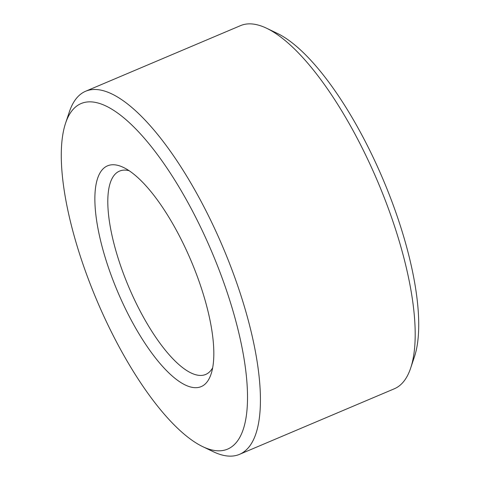 <?xml version="1.0" encoding="UTF-8"?>
<svg xmlns="http://www.w3.org/2000/svg" width="480" height="480" viewBox="0 0 480 480"><rect width="100%" height="100%" fill="white"/><g stroke="black" fill="none" stroke-linecap="round" stroke-linejoin="round"><path stroke-width="0.72" d="M202.662 446.616L213.318 451.722A197.19 65.52 -113 0 0 239.502 454.356L394.314 388.782A197.19 65.52 -113 0 0 400.05 385.248A197.19 65.52 -113 0 0 410.64 368.142L414.384 356.934A187.722 62.376 -113 0 0 383.064 179.406A187.722 62.376 -113 0 0 277.338 33.384L266.682 28.278A197.19 65.52 -113 0 0 240.498 25.644L85.686 91.218A197.19 65.52 -113 0 0 69.36 111.858L65.616 123.066A187.722 62.376 -113 0 0 96.936 300.594A187.722 62.376 -113 0 0 202.662 446.616A187.722 62.376 -113 0 0 233.046 445.758A187.722 62.376 -113 0 0 193.524 213.03A187.722 62.376 -113 0 0 65.616 123.066M410.64 368.142A197.19 65.52 -113 0 0 377.736 181.656A197.19 65.52 -113 0 0 266.682 28.278M239.502 454.356A197.19 65.52 -113 0 0 245.232 450.822A197.19 65.52 -113 0 0 218.934 238.026A197.19 65.52 -113 0 0 85.686 91.218M129.144 170.706A110.424 36.69 -113 0 0 119.526 171.108A110.424 36.69 -113 0 0 128.808 287.1A110.424 36.69 -113 0 0 205.662 374.466A110.424 36.69 -113 0 0 208.872 372.486A110.424 36.69 -113 0 0 212.64 367.836M204.618 384.516A119.892 39.834 -113 0 0 211.056 374.112A119.892 39.834 -113 0 0 191.052 260.73A119.892 39.834 -113 0 0 123.534 167.478A119.892 39.834 -113 0 0 111.978 277.464A119.892 39.834 -113 0 0 204.618 384.516"/></g></svg>
